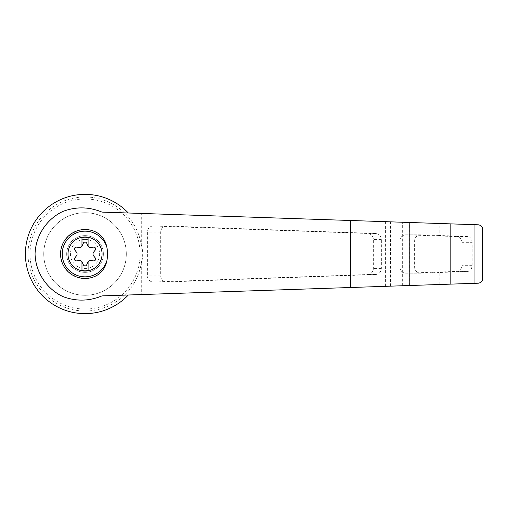<?xml version="1.0" encoding="UTF-8"?>
<svg xmlns="http://www.w3.org/2000/svg" width="508" height="508" viewBox="0 0 508 508"><rect width="100%" height="100%" fill="white"/><g stroke="black" fill="none" stroke-linecap="round" stroke-linejoin="round"><path stroke-width="0.38" stroke-dasharray="2.54 1.91" d="M101.981 212.109L128.333 212.998A59.633 59.633 0 0 0 43.25 211.449A59.633 59.633 0 0 0 43.25 296.551A59.633 59.633 0 0 0 128.333 295.002L101.981 295.891M482.6 278.911C482.6 281.222 481.222 282.645 478.46 283.191L141.307 294.57L141.307 263.22C143.173 257.086 143.173 250.939 141.307 244.78A57.023 57.023 0 0 0 124.523 212.865L478.46 224.809C481.222 225.349 482.6 226.778 482.6 229.089M141.307 294.57L124.523 295.135A57.023 57.023 0 0 1 32.137 232.715A57.023 57.023 0 0 1 124.523 212.865L128.333 212.998M128.333 295.002L124.523 295.135A57.023 57.023 0 0 0 141.307 244.78L141.307 213.43M166.63 225.996L166.44 225.996C162.941 226.365 161.017 228.403 160.668 232.112L160.668 275.888C161.017 279.597 162.941 281.635 166.44 282.004L375.774 274.523C379.171 274.06 381.025 272.021 381.349 268.408L381.349 239.592C381.025 235.979 379.171 233.94 375.774 233.477L166.63 225.996L153.492 225.996A6.115 5.906 -90 0 0 147.383 232.112L147.383 275.888A6.115 5.906 -90 0 0 153.492 282.004L367.659 274.523A6.115 5.906 -90 0 0 373.367 268.408L373.367 239.592A6.115 5.906 -90 0 0 367.659 233.477L153.492 225.996M81.978 261.703L81.978 270.212L88.094 270.212L88.094 261.703M85.033 309.048A55.048 55.048 0 0 0 132.709 226.479A55.048 55.048 0 0 0 37.363 226.479A55.048 55.048 0 0 0 85.033 309.048M439.172 284.518L439.172 272.517L467.627 271.424C470.237 271.247 471.748 269.208 472.161 265.309L472.161 242.691C471.761 238.804 470.249 236.766 467.627 236.576L439.172 235.483L439.172 223.482M461.988 242.691A6.115 5.906 -90 0 0 456.279 236.576L406.057 234.823A6.115 5.906 -90 0 0 399.955 240.932L399.955 267.068A6.115 5.906 -90 0 0 406.057 273.177L456.279 271.424A6.115 5.906 -90 0 0 461.988 265.309L461.988 242.691L472.161 242.691M439.172 235.483L420.364 234.817C416.871 235.185 414.947 237.223 414.598 240.932L414.598 267.068C414.947 270.777 416.871 272.815 420.364 273.183L439.172 272.517M85.033 295.288A41.288 41.288 0 0 0 120.79 233.356A41.288 41.288 0 0 0 49.282 233.356A41.288 41.288 0 0 0 85.033 295.288A41.288 41.288 0 0 0 120.79 233.356A41.288 41.288 0 0 0 49.282 233.356A41.288 41.288 0 0 0 85.033 295.288M85.033 272.351A18.351 18.351 0 0 0 103.384 254A18.351 18.351 0 0 0 85.033 235.649A18.351 18.351 0 0 0 66.688 254A18.351 18.351 0 0 0 85.033 272.351M85.033 235.649A18.351 18.351 0 0 1 100.927 263.176A18.351 18.351 0 0 1 69.145 263.176A18.351 18.351 0 0 1 85.033 235.649M85.033 239.401A14.599 14.599 0 0 1 97.676 261.296A14.599 14.599 0 0 1 72.396 261.296A14.599 14.599 0 0 1 85.033 239.401M76.435 255.88L74.847 257.918A1.835 1.835 0 0 0 76.549 260.864L79.108 260.509A3.061 3.061 0 0 1 82.366 262.388L83.331 264.782A1.835 1.835 0 0 0 86.735 264.782L87.706 262.388A3.061 3.061 0 0 1 90.964 260.509L93.523 260.864A1.835 1.835 0 0 0 95.225 257.918L93.631 255.88A3.061 3.061 0 0 1 93.631 252.12L95.225 250.082A1.835 1.835 0 0 0 93.523 247.136L90.964 247.491A3.061 3.061 0 0 1 87.706 245.612L86.735 243.218A1.835 1.835 0 0 0 83.331 243.218L82.366 245.612A3.061 3.061 0 0 1 79.108 247.491L76.549 247.136A1.835 1.835 0 0 0 74.847 250.082L76.435 252.12A3.061 3.061 0 0 1 76.435 255.88M88.094 246.297L88.094 237.788L81.978 237.788L81.978 246.297M96.812 275.444C81.324 284.328 60.236 271.856 60.566 254C60.236 236.144 81.324 223.672 96.812 232.556M385.597 286.328L385.597 221.672M467.627 236.576L456.279 236.576M472.161 265.309L461.988 265.309M467.627 271.424L456.279 271.424M402.641 285.75L402.641 222.25M409.74 285.509L409.74 222.491M390.563 286.156L390.563 221.844M414.598 240.932L399.955 240.932M420.56 234.823L406.057 234.823M414.598 267.068L399.955 267.068M420.56 273.177L406.057 273.177M160.668 232.112L147.383 232.112M160.668 275.888L147.383 275.888M166.63 282.004L153.492 282.004M375.774 274.523L367.659 274.523M381.349 268.408L373.367 268.408M381.349 239.592L373.367 239.592M375.774 233.477L367.659 233.477M405.86 234.817L420.364 234.817M405.86 273.183L420.364 273.183M153.295 282.004L166.44 282.004M153.295 225.996L166.44 225.996"/><path stroke-width="0.76" d="M101.981 212.109C89.021 206.718 75.978 206.496 62.846 211.449C46.444 219.208 35.547 235.896 35.065 254C35.547 272.104 46.444 288.792 62.846 296.551C75.978 301.504 89.021 301.282 101.981 295.891L409.2 285.528L409.2 222.472L101.981 212.109M128.333 212.998A59.633 59.633 0 0 0 43.25 211.449A59.633 59.633 0 0 0 43.25 296.551A59.633 59.633 0 0 0 128.333 295.002M409.2 285.528L478.46 283.191C481.292 282.569 482.67 281.146 482.6 278.911L482.6 229.089C482.67 226.854 481.292 225.431 478.46 224.809L409.2 222.472M85.033 236.976A17.024 17.024 0 0 1 101.346 258.883A17.024 17.024 0 0 1 68.085 252.349A17.024 17.024 0 0 1 85.033 236.976M81.978 261.703A3.061 3.061 0 0 0 79.108 260.509L76.549 260.864A1.835 1.835 0 0 1 74.847 257.918L76.435 255.88A3.061 3.061 0 0 0 76.435 252.12L74.847 250.082A1.835 1.835 0 0 1 76.549 247.136L79.108 247.491A3.061 3.061 0 0 0 81.978 246.297L81.978 237.788L88.094 237.788L88.094 246.297A3.061 3.061 0 0 0 90.964 247.491L93.523 247.136A1.835 1.835 0 0 1 95.225 250.082L93.631 252.12A3.061 3.061 0 0 0 93.631 255.88L95.225 257.918A1.835 1.835 0 0 1 93.523 260.864L90.964 260.509A3.061 3.061 0 0 0 87.706 262.388L86.735 264.782A1.835 1.835 0 0 1 83.331 264.782L82.366 262.388A3.061 3.061 0 0 0 81.978 261.703L81.978 270.212L88.094 270.212L88.094 261.703M106.909 260.553C105.677 267.113 102.318 272.078 96.812 275.444A24.467 24.467 0 0 1 60.566 254A24.467 24.467 0 0 1 96.812 232.556C102.318 235.922 105.683 240.887 106.909 247.447A32.988 31.864 90 0 1 106.909 260.553A22.835 22.835 0 0 1 71.755 272.574A22.835 22.835 0 0 1 71.755 235.426A22.835 22.835 0 0 1 106.909 247.447M474.04 283.343L474.04 224.657M450.183 284.143L450.183 223.857M81.978 246.297A3.061 3.061 0 0 0 82.366 245.612L83.331 243.218A1.835 1.835 0 0 1 86.735 243.218L87.706 245.612A3.061 3.061 0 0 0 88.094 246.297M482.6 278.911L482.6 229.089M350.488 287.509L350.488 220.491"/></g></svg>
